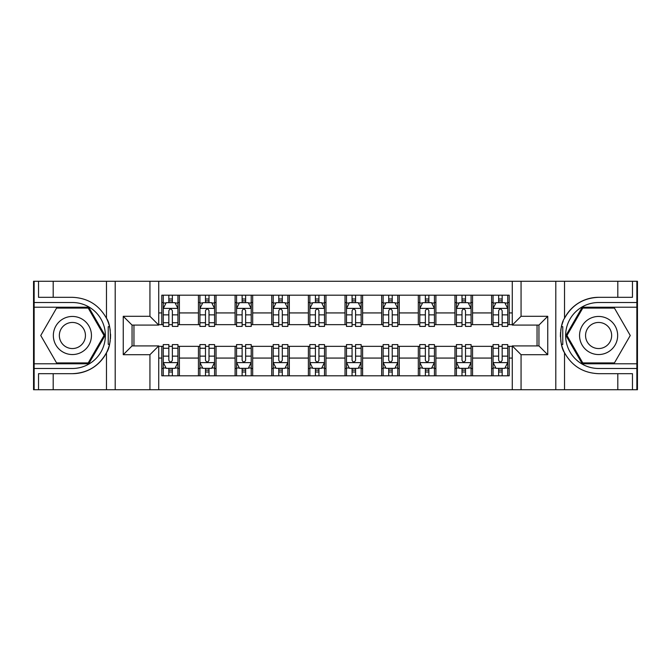 <?xml version="1.0" encoding="UTF-8"?>
<svg xmlns="http://www.w3.org/2000/svg" width="671" height="671" viewBox="0 0 671 671"><rect width="100%" height="100%" fill="white"/><g stroke="black" fill="none" stroke-linecap="round" stroke-linejoin="round"><path stroke-width="1.01" d="M636.863 363.791L636.863 389.734L637.45 389.734L637.45 281.266L636.863 281.266L636.863 307.209L582.277 307.209L565.938 335.5L582.277 363.791L636.863 363.791L636.863 307.209M158.725 389.734L512.275 389.734L512.275 345.909L538.947 345.909L538.947 325.091L512.275 325.091L512.275 281.266L158.725 281.266L158.725 325.091L132.053 325.091L132.053 345.909L158.725 345.909L158.725 389.734L53.194 389.734L53.194 373.68L72.393 373.68A38.18 38.18 0 0 0 109.49 344.533L108.232 344.307L109.549 344.307A38.18 38.18 0 0 0 110.254 340.465M34.137 307.209L34.137 281.266L33.55 281.266L33.55 389.734L34.137 389.734L34.137 363.791L88.723 363.791L105.062 335.5L88.723 307.209L34.137 307.209L34.137 363.791M158.725 346.345L161.803 346.345L161.803 375.81L509.197 375.81L509.197 346.345L512.275 346.345M161.803 358.071L158.725 358.071M158.725 312.929L161.803 312.929L161.803 324.655L158.725 324.655M512.275 324.655L509.197 324.655L509.197 295.19L161.803 295.19L161.803 312.929M509.197 312.929L512.275 312.929M512.275 358.071L509.197 358.071M133.957 325.091L133.957 345.909M491.608 295.19L491.608 324.655L493.068 324.655M498.637 324.655L502.16 324.655M507.729 324.655L509.197 324.655M491.608 324.655L471.084 324.655M454.963 295.19L454.963 324.655L456.423 324.655M462 324.655L465.515 324.655M454.963 324.655L434.439 324.655M418.318 295.19L418.318 324.655L419.786 324.655M425.355 324.655L428.87 324.655M418.318 324.655L397.794 324.655M381.673 295.19L381.673 324.655L383.141 324.655M388.71 324.655L392.225 324.655M381.673 324.655L361.149 324.655M345.028 295.19L345.028 324.655L346.496 324.655M352.065 324.655L355.58 324.655M345.028 324.655L324.504 324.655M308.383 295.19L308.383 324.655L309.851 324.655M315.42 324.655L318.935 324.655M308.383 324.655L287.859 324.655M271.738 295.19L271.738 324.655L273.206 324.655M278.775 324.655L282.29 324.655M271.738 324.655L251.214 324.655M235.093 295.19L235.093 324.655L236.561 324.655M242.13 324.655L245.645 324.655M235.093 324.655L214.577 324.655M198.448 295.19L198.448 324.655L199.916 324.655M205.485 324.655L209 324.655M198.448 324.655L177.932 324.655M161.803 324.655L163.271 324.655M168.84 324.655L172.363 324.655M537.043 345.909L537.043 325.091M161.803 346.345L163.271 346.345M168.84 346.345L172.363 346.345M177.932 346.345L179.392 346.345L179.392 375.81M199.916 346.345L179.392 346.345M205.485 346.345L209 346.345M214.577 346.345L216.037 346.345L216.037 375.81M236.561 346.345L216.037 346.345M242.13 346.345L245.645 346.345M251.214 346.345L252.682 346.345L252.682 375.81M273.206 346.345L252.682 346.345M278.775 346.345L282.29 346.345M287.859 346.345L289.327 346.345L289.327 375.81M309.851 346.345L289.327 346.345M315.42 346.345L318.935 346.345M324.504 346.345L325.972 346.345L325.972 375.81M346.496 346.345L325.972 346.345M352.065 346.345L355.58 346.345M361.149 346.345L362.617 346.345L362.617 375.81M383.141 346.345L362.617 346.345M388.71 346.345L392.225 346.345M397.794 346.345L399.262 346.345L399.262 375.81M419.786 346.345L399.262 346.345M425.355 346.345L428.87 346.345M434.439 346.345L435.907 346.345L435.907 375.81M456.423 346.345L435.907 346.345M462 346.345L465.515 346.345M471.084 346.345L472.552 346.345L472.552 375.81M493.068 346.345L472.552 346.345M498.637 346.345L502.16 346.345M507.729 346.345L509.197 346.345M179.392 295.19L179.392 324.655M161.803 302.52L163.271 302.52M168.84 302.52L172.363 302.52M177.932 302.52L179.392 302.52M161.803 368.48L163.271 368.48M168.84 368.48L172.363 368.48M177.932 368.48L179.392 368.48M198.448 346.345L198.448 375.81M216.037 295.19L216.037 324.655M198.448 302.52L199.916 302.52M205.485 302.52L209 302.52M214.577 302.52L216.037 302.52M198.448 368.48L199.916 368.48M205.485 368.48L209 368.48M214.577 368.48L216.037 368.48M235.093 346.345L235.093 375.81M235.093 368.48L236.561 368.48M242.13 368.48L245.645 368.48M251.214 368.48L252.682 368.48M252.682 295.19L252.682 324.655M235.093 302.52L236.561 302.52M242.13 302.52L245.645 302.52M251.214 302.52L252.682 302.52M271.738 346.345L271.738 375.81M271.738 368.48L273.206 368.48M278.775 368.48L282.29 368.48M287.859 368.48L289.327 368.48M289.327 295.19L289.327 324.655M271.738 302.52L273.206 302.52M278.775 302.52L282.29 302.52M287.859 302.52L289.327 302.52M308.383 346.345L308.383 375.81M308.383 368.48L309.851 368.48M315.42 368.48L318.935 368.48M324.504 368.48L325.972 368.48M325.972 295.19L325.972 324.655M308.383 302.52L309.851 302.52M315.42 302.52L318.935 302.52M324.504 302.52L325.972 302.52M345.028 346.345L345.028 375.81M345.028 368.48L346.496 368.48M352.065 368.48L355.58 368.48M361.149 368.48L362.617 368.48M362.617 295.19L362.617 324.655M345.028 302.52L346.496 302.52M352.065 302.52L355.58 302.52M361.149 302.52L362.617 302.52M381.673 346.345L381.673 375.81M381.673 368.48L383.141 368.48M388.71 368.48L392.225 368.48M397.794 368.48L399.262 368.48M399.262 295.19L399.262 324.655M381.673 302.52L383.141 302.52M388.71 302.52L392.225 302.52M397.794 302.52L399.262 302.52M418.318 346.345L418.318 375.81M418.318 368.48L419.786 368.48M425.355 368.48L428.87 368.48M434.439 368.48L435.907 368.48M435.907 295.19L435.907 324.655M418.318 302.52L419.786 302.52M425.355 302.52L428.87 302.52M434.439 302.52L435.907 302.52M454.963 346.345L454.963 375.81M454.963 368.48L456.423 368.48M462 368.48L465.515 368.48M471.084 368.48L472.552 368.48M472.552 295.19L472.552 324.655M454.963 302.52L456.423 302.52M462 302.52L465.515 302.52M471.084 302.52L472.552 302.52M491.608 346.345L491.608 375.81M491.608 368.48L493.068 368.48M498.637 368.48L502.16 368.48M507.729 368.48L509.197 368.48M491.608 302.52L493.068 302.52M498.637 302.52L502.16 302.52M507.729 302.52L509.197 302.52M172.363 299.006L168.84 299.006M177.932 322.734L172.363 322.734L172.363 326.416L177.932 326.416L177.932 308.526L174.997 302.663L166.207 302.663L163.271 308.526L163.271 326.416L168.84 326.416L168.84 322.734L163.271 322.734M163.271 308.526L163.271 295.19M177.932 308.526L177.932 295.19M168.84 302.663L168.84 295.19M172.363 295.19L172.363 302.663M172.363 322.734L172.363 310.732C171.189 308.467 170.015 308.467 168.84 310.732L168.84 322.734M168.84 371.994L172.363 371.994M163.271 348.266L168.84 348.266L168.84 344.584L163.271 344.584L163.271 362.474L166.207 368.337L174.997 368.337L177.932 362.474L177.932 344.584L172.363 344.584L172.363 348.266L177.932 348.266M177.932 362.474L177.932 375.81M163.271 362.474L163.271 375.81M172.363 368.337L172.363 375.81M168.84 375.81L168.84 368.337M168.84 348.266L168.84 360.268C170.015 362.533 171.189 362.533 172.363 360.268L172.363 348.266M110.254 330.543A38.18 38.18 0 0 0 109.549 326.718L108.232 326.718L108.232 344.307M108.232 326.718L109.499 326.492A38.18 38.18 0 0 0 106.471 318.28C99.023 304.936 87.666 297.949 72.393 297.32L53.194 297.32L53.194 281.266L34.137 281.266M72.393 373.68C87.666 373.051 99.023 366.064 106.471 352.72C111.654 345.884 111.654 325.125 106.471 318.28L106.471 281.266L53.194 281.266M149.935 389.734L149.935 354.699L123.254 354.699L123.254 316.301L149.935 316.301L149.935 281.266L115.202 281.266L115.202 389.734M34.137 368.48L72.393 368.48A32.98 32.98 0 0 0 105.372 335.5A32.98 32.98 0 0 0 72.393 302.52L34.137 302.52M53.194 389.734L34.137 389.734M106.471 281.266L115.202 281.266M149.935 281.266L158.725 281.266M53.194 373.68L38.532 373.68L38.532 389.734M53.194 297.32L38.532 297.32L38.532 281.266M149.935 354.699L158.725 345.909M123.254 354.699L132.053 345.909M123.254 316.301L132.053 325.091M149.935 316.301L158.725 325.091M110.438 338.78L110.572 335.626M110.572 335.383L110.556 334.158M110.178 329.989L109.977 328.748M512.275 281.266L617.806 281.266L617.806 297.32L598.607 297.32A38.18 38.18 0 0 0 564.529 318.28C559.346 325.116 559.346 345.875 564.529 352.72A38.18 38.18 0 0 1 561.501 344.508L562.768 344.508L562.768 326.693L561.451 326.693A38.18 38.18 0 0 0 560.746 330.535M560.746 340.457A38.18 38.18 0 0 0 561.451 344.282L562.768 344.282M563.187 321.241A38.18 38.18 0 0 0 561.51 326.467L562.768 326.693M617.806 389.734L564.529 389.734L564.529 352.72C571.977 366.064 583.334 373.051 598.607 373.68L617.806 373.68L617.806 389.734L636.863 389.734M598.607 297.32C583.334 297.949 571.977 304.936 564.529 318.28L564.529 281.266M521.065 281.266L521.065 316.301L547.746 316.301L547.746 354.699L521.065 354.699L521.065 389.734L555.798 389.734L555.798 281.266M636.863 302.52L598.607 302.52A32.98 32.98 0 0 0 565.628 335.5A32.98 32.98 0 0 0 598.607 368.48L636.863 368.48M617.806 281.266L636.863 281.266M564.529 389.734L555.798 389.734M521.065 389.734L512.275 389.734M617.806 297.32L632.468 297.32L632.468 281.266M617.806 373.68L632.468 373.68L632.468 389.734M521.065 316.301L512.275 325.091M547.746 316.301L538.947 325.091M547.746 354.699L538.947 345.909M521.065 354.699L512.275 345.909M560.562 332.22L560.428 335.374M560.428 335.617L560.444 336.842M560.822 341.011L561.023 342.252M209 299.006L205.485 299.006M214.577 322.734L209 322.734L209 326.416L214.577 326.416L214.577 308.526L211.642 302.663L202.843 302.663L199.916 308.526L199.916 326.416L205.485 326.416L205.485 322.734L199.916 322.734M199.916 308.526L199.916 295.19M214.577 308.526L214.577 295.19M205.485 302.663L205.485 295.19M209 295.19L209 302.663M209 322.734L209 310.732C207.834 308.467 206.66 308.467 205.485 310.732L205.485 322.734M245.645 299.006L242.13 299.006M251.214 322.734L245.645 322.734L245.645 326.416L251.214 326.416L251.214 308.526L248.287 302.663L239.488 302.663L236.561 308.526L236.561 326.416L242.13 326.416L242.13 322.734L236.561 322.734M236.561 308.526L236.561 295.19M251.214 308.526L251.214 295.19M242.13 302.663L242.13 295.19M245.645 295.19L245.645 302.663M245.645 322.734L245.645 310.732C244.479 308.467 243.305 308.467 242.13 310.732L242.13 322.734M282.29 299.006L278.775 299.006M287.859 322.734L282.29 322.734L282.29 326.416L287.859 326.416L287.859 308.526L284.932 302.663L276.133 302.663L273.206 308.526L273.206 326.416L278.775 326.416L278.775 322.734L273.206 322.734M273.206 308.526L273.206 295.19M287.859 308.526L287.859 295.19M278.775 302.663L278.775 295.19M282.29 295.19L282.29 302.663M282.29 322.734L282.29 310.732C281.124 308.467 279.95 308.467 278.775 310.732L278.775 322.734M205.485 371.994L209 371.994M199.916 348.266L205.485 348.266L205.485 344.584L199.916 344.584L199.916 362.474L202.843 368.337L211.642 368.337L214.577 362.474L214.577 344.584L209 344.584L209 348.266L214.577 348.266M214.577 362.474L214.577 375.81M199.916 362.474L199.916 375.81M209 368.337L209 375.81M205.485 375.81L205.485 368.337M205.485 348.266L205.485 360.268C206.66 362.533 207.825 362.533 209 360.268L209 348.266M242.13 371.994L245.645 371.994M236.561 348.266L242.13 348.266L242.13 344.584L236.561 344.584L236.561 362.474L239.488 368.337L248.287 368.337L251.214 362.474L251.214 344.584L245.645 344.584L245.645 348.266L251.214 348.266M251.214 362.474L251.214 375.81M236.561 362.474L236.561 375.81M245.645 368.337L245.645 375.81M242.13 375.81L242.13 368.337M242.13 348.266L242.13 360.268C243.305 362.533 244.47 362.533 245.645 360.268L245.645 348.266M278.775 371.994L282.29 371.994M273.206 348.266L278.775 348.266L278.775 344.584L273.206 344.584L273.206 362.474L276.133 368.337L284.932 368.337L287.859 362.474L287.859 344.584L282.29 344.584L282.29 348.266L287.859 348.266M287.859 362.474L287.859 375.81M273.206 362.474L273.206 375.81M282.29 368.337L282.29 375.81M278.775 375.81L278.775 368.337M278.775 348.266L278.775 360.268C279.95 362.533 281.115 362.533 282.29 360.268L282.29 348.266M318.935 299.006L315.42 299.006M324.504 322.734L318.935 322.734L318.935 326.416L324.504 326.416L324.504 308.526L321.577 302.663L312.778 302.663L309.851 308.526L309.851 326.416L315.42 326.416L315.42 322.734L309.851 322.734M309.851 308.526L309.851 295.19M324.504 308.526L324.504 295.19M315.42 302.663L315.42 295.19M318.935 295.19L318.935 302.663M318.935 322.734L318.935 310.732C317.769 308.467 316.595 308.467 315.42 310.732L315.42 322.734M315.42 371.994L318.935 371.994M309.851 348.266L315.42 348.266L315.42 344.584L309.851 344.584L309.851 362.474L312.778 368.337L321.577 368.337L324.504 362.474L324.504 344.584L318.935 344.584L318.935 348.266L324.504 348.266M324.504 362.474L324.504 375.81M309.851 362.474L309.851 375.81M318.935 368.337L318.935 375.81M315.42 375.81L315.42 368.337M315.42 348.266L315.42 360.268C316.586 362.533 317.76 362.533 318.935 360.268L318.935 348.266M62.864 319.002A19.056 19.056 0 0 0 55.894 345.028A19.056 19.056 0 0 0 81.921 351.998A19.056 19.056 0 0 0 88.899 325.972A19.056 19.056 0 0 0 62.864 319.002M65.867 324.202A13.043 13.043 0 0 0 61.095 342.025A13.043 13.043 0 0 0 78.918 346.798A13.043 13.043 0 0 0 83.69 328.975A13.043 13.043 0 0 0 65.867 324.202M104.047 335.5L88.22 362.91L56.565 362.91L40.746 335.5L56.565 308.09L88.22 308.09L104.047 335.5M589.079 351.998A19.056 19.056 0 0 0 615.106 345.028A19.056 19.056 0 0 0 608.136 319.002A19.056 19.056 0 0 0 582.101 325.972A19.056 19.056 0 0 0 589.079 351.998M592.082 346.798A13.043 13.043 0 0 0 609.905 342.025A13.043 13.043 0 0 0 605.133 324.202A13.043 13.043 0 0 0 587.31 328.975A13.043 13.043 0 0 0 592.082 346.798M582.78 308.09L614.435 308.09L630.254 335.5L614.435 362.91L582.78 362.91L566.953 335.5L582.78 308.09M355.58 299.006L352.065 299.006M361.149 322.734L355.58 322.734L355.58 326.416L361.149 326.416L361.149 308.526L358.222 302.663L349.423 302.663L346.496 308.526L346.496 326.416L352.065 326.416L352.065 322.734L346.496 322.734M346.496 308.526L346.496 295.19M361.149 308.526L361.149 295.19M352.065 302.663L352.065 295.19M355.58 295.19L355.58 302.663M355.58 322.734L355.58 310.732C354.414 308.467 353.24 308.467 352.065 310.732L352.065 322.734M392.225 299.006L388.71 299.006M397.794 322.734L392.225 322.734L392.225 326.416L397.794 326.416L397.794 308.526L394.867 302.663L386.068 302.663L383.141 308.526L383.141 326.416L388.71 326.416L388.71 322.734L383.141 322.734M383.141 308.526L383.141 295.19M397.794 308.526L397.794 295.19M388.71 302.663L388.71 295.19M392.225 295.19L392.225 302.663M392.225 322.734L392.225 310.732C391.05 308.467 389.885 308.467 388.71 310.732L388.71 322.734M428.87 299.006L425.355 299.006M434.439 322.734L428.87 322.734L428.87 326.416L434.439 326.416L434.439 308.526L431.512 302.663L422.713 302.663L419.786 308.526L419.786 326.416L425.355 326.416L425.355 322.734L419.786 322.734M419.786 308.526L419.786 295.19M434.439 308.526L434.439 295.19M425.355 302.663L425.355 295.19M428.87 295.19L428.87 302.663M428.87 322.734L428.87 310.732C427.695 308.467 426.53 308.467 425.355 310.732L425.355 322.734M465.515 299.006L462 299.006M471.084 322.734L465.515 322.734L465.515 326.416L471.084 326.416L471.084 308.526L468.157 302.663L459.358 302.663L456.423 308.526L456.423 326.416L462 326.416L462 322.734L456.423 322.734M456.423 308.526L456.423 295.19M471.084 308.526L471.084 295.19M462 302.663L462 295.19M465.515 295.19L465.515 302.663M465.515 322.734L465.515 310.732C464.34 308.467 463.175 308.467 462 310.732L462 322.734M502.16 299.006L498.637 299.006M507.729 322.734L502.16 322.734L502.16 326.416L507.729 326.416L507.729 308.526L504.793 302.663L496.003 302.663L493.068 308.526L493.068 326.416L498.637 326.416L498.637 322.734L493.068 322.734M493.068 308.526L493.068 295.19M507.729 308.526L507.729 295.19M498.637 302.663L498.637 295.19M502.16 295.19L502.16 302.663M502.16 322.734L502.16 310.732C500.985 308.467 499.811 308.467 498.637 310.732L498.637 322.734M352.065 371.994L355.58 371.994M346.496 348.266L352.065 348.266L352.065 344.584L346.496 344.584L346.496 362.474L349.423 368.337L358.222 368.337L361.149 362.474L361.149 344.584L355.58 344.584L355.58 348.266L361.149 348.266M361.149 362.474L361.149 375.81M346.496 362.474L346.496 375.81M355.58 368.337L355.58 375.81M352.065 375.81L352.065 368.337M352.065 348.266L352.065 360.268C353.231 362.533 354.405 362.533 355.58 360.268L355.58 348.266M388.71 371.994L392.225 371.994M383.141 348.266L388.71 348.266L388.71 344.584L383.141 344.584L383.141 362.474L386.068 368.337L394.867 368.337L397.794 362.474L397.794 344.584L392.225 344.584L392.225 348.266L397.794 348.266M397.794 362.474L397.794 375.81M383.141 362.474L383.141 375.81M392.225 368.337L392.225 375.81M388.71 375.81L388.71 368.337M388.71 348.266L388.71 360.268C389.876 362.533 391.05 362.533 392.225 360.268L392.225 348.266M425.355 371.994L428.87 371.994M419.786 348.266L425.355 348.266L425.355 344.584L419.786 344.584L419.786 362.474L422.713 368.337L431.512 368.337L434.439 362.474L434.439 344.584L428.87 344.584L428.87 348.266L434.439 348.266M434.439 362.474L434.439 375.81M419.786 362.474L419.786 375.81M428.87 368.337L428.87 375.81M425.355 375.81L425.355 368.337M425.355 348.266L425.355 360.268C426.521 362.533 427.695 362.533 428.87 360.268L428.87 348.266M462 371.994L465.515 371.994M456.423 348.266L462 348.266L462 344.584L456.423 344.584L456.423 362.474L459.358 368.337L468.157 368.337L471.084 362.474L471.084 344.584L465.515 344.584L465.515 348.266L471.084 348.266M471.084 362.474L471.084 375.81M456.423 362.474L456.423 375.81M465.515 368.337L465.515 375.81M462 375.81L462 368.337M462 348.266L462 360.268C463.166 362.533 464.34 362.533 465.515 360.268L465.515 348.266M498.637 371.994L502.16 371.994M493.068 348.266L498.637 348.266L498.637 344.584L493.068 344.584L493.068 362.474L496.003 368.337L504.793 368.337L507.729 362.474L507.729 344.584L502.16 344.584L502.16 348.266L507.729 348.266M507.729 362.474L507.729 375.81M493.068 362.474L493.068 375.81M502.16 368.337L502.16 375.81M498.637 375.81L498.637 368.337M498.637 348.266L498.637 360.268C499.811 362.533 500.985 362.533 502.16 360.268L502.16 348.266M198.448 358.071L179.392 358.071M198.448 312.929L179.392 312.929M235.093 312.929L216.037 312.929M235.093 358.071L216.037 358.071M271.738 312.929L252.682 312.929M271.738 358.071L252.682 358.071M308.383 312.929L289.327 312.929M308.383 358.071L289.327 358.071M345.028 312.929L325.972 312.929M345.028 358.071L325.972 358.071M381.673 312.929L362.617 312.929M381.673 358.071L362.617 358.071M418.318 312.929L399.262 312.929M418.318 358.071L399.262 358.071M454.963 312.929L435.907 312.929M454.963 358.071L435.907 358.071M491.608 312.929L472.552 312.929M491.608 358.071L472.552 358.071M177.857 308.383L163.347 308.383M163.271 303.015L166.031 303.015M175.173 303.015L177.932 303.015M168.84 314.875L163.271 314.875M177.932 314.875L172.363 314.875M172.363 300.868L168.84 300.868M163.347 362.617L177.857 362.617M177.932 367.985L175.173 367.985M166.031 367.985L163.271 367.985M172.363 356.125L177.932 356.125M163.271 356.125L168.84 356.125M168.84 370.132L172.363 370.132M106.471 389.734L106.471 352.72M214.502 308.383L199.992 308.383M199.916 303.015L202.667 303.015M211.818 303.015L214.577 303.015M205.485 314.875L199.916 314.875M214.577 314.875L209 314.875M209 300.868L205.485 300.868M251.147 308.383L236.637 308.383M236.561 303.015L239.312 303.015M248.463 303.015L251.214 303.015M242.13 314.875L236.561 314.875M251.214 314.875L245.645 314.875M245.645 300.868L242.13 300.868M287.792 308.383L273.282 308.383M273.206 303.015L275.957 303.015M285.108 303.015L287.859 303.015M278.775 314.875L273.206 314.875M287.859 314.875L282.29 314.875M282.29 300.868L278.775 300.868M199.992 362.617L214.502 362.617M214.577 367.985L211.818 367.985M202.667 367.985L199.916 367.985M209 356.125L214.577 356.125M199.916 356.125L205.485 356.125M205.485 370.132L209 370.132M236.637 362.617L251.147 362.617M251.214 367.985L248.463 367.985M239.312 367.985L236.561 367.985M245.645 356.125L251.214 356.125M236.561 356.125L242.13 356.125M242.13 370.132L245.645 370.132M273.282 362.617L287.792 362.617M287.859 367.985L285.108 367.985M275.957 367.985L273.206 367.985M282.29 356.125L287.859 356.125M273.206 356.125L278.775 356.125M278.775 370.132L282.29 370.132M324.437 308.383L309.918 308.383M309.851 303.015L312.602 303.015M321.753 303.015L324.504 303.015M315.42 314.875L309.851 314.875M324.504 314.875L318.935 314.875M318.935 300.868L315.42 300.868M309.918 362.617L324.437 362.617M324.504 367.985L321.753 367.985M312.602 367.985L309.851 367.985M318.935 356.125L324.504 356.125M309.851 356.125L315.42 356.125M315.42 370.132L318.935 370.132M361.082 308.383L346.563 308.383M346.496 303.015L349.247 303.015M358.398 303.015L361.149 303.015M352.065 314.875L346.496 314.875M361.149 314.875L355.58 314.875M355.58 300.868L352.065 300.868M397.718 308.383L383.208 308.383M383.141 303.015L385.892 303.015M395.043 303.015L397.794 303.015M388.71 314.875L383.141 314.875M397.794 314.875L392.225 314.875M392.225 300.868L388.71 300.868M434.363 308.383L419.853 308.383M419.786 303.015L422.537 303.015M431.688 303.015L434.439 303.015M425.355 314.875L419.786 314.875M434.439 314.875L428.87 314.875M428.87 300.868L425.355 300.868M471.008 308.383L456.498 308.383M456.423 303.015L459.182 303.015M468.333 303.015L471.084 303.015M462 314.875L456.423 314.875M471.084 314.875L465.515 314.875M465.515 300.868L462 300.868M507.653 308.383L493.143 308.383M493.068 303.015L495.827 303.015M504.969 303.015L507.729 303.015M498.637 314.875L493.068 314.875M507.729 314.875L502.16 314.875M502.16 300.868L498.637 300.868M346.563 362.617L361.082 362.617M361.149 367.985L358.398 367.985M349.247 367.985L346.496 367.985M355.58 356.125L361.149 356.125M346.496 356.125L352.065 356.125M352.065 370.132L355.58 370.132M383.208 362.617L397.718 362.617M397.794 367.985L395.043 367.985M385.892 367.985L383.141 367.985M392.225 356.125L397.794 356.125M383.141 356.125L388.71 356.125M388.71 370.132L392.225 370.132M419.853 362.617L434.363 362.617M434.439 367.985L431.688 367.985M422.537 367.985L419.786 367.985M428.87 356.125L434.439 356.125M419.786 356.125L425.355 356.125M425.355 370.132L428.87 370.132M456.498 362.617L471.008 362.617M471.084 367.985L468.333 367.985M459.182 367.985L456.423 367.985M465.515 356.125L471.084 356.125M456.423 356.125L462 356.125M462 370.132L465.515 370.132M493.143 362.617L507.653 362.617M507.729 367.985L504.969 367.985M495.827 367.985L493.068 367.985M502.16 356.125L507.729 356.125M493.068 356.125L498.637 356.125M498.637 370.132L502.16 370.132"/></g></svg>

